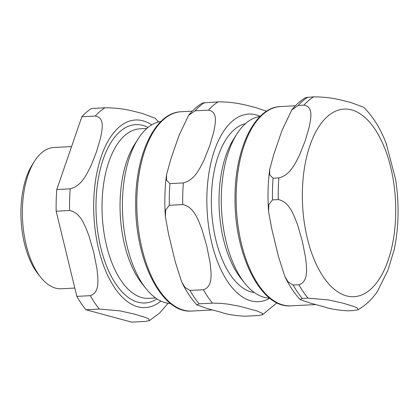 <?xml version="1.0" encoding="UTF-8"?>
<svg xmlns="http://www.w3.org/2000/svg" width="419" height="419" viewBox="0 0 419 419"><rect width="100%" height="100%" fill="white"/><g stroke="black" fill="none" stroke-linecap="round" stroke-linejoin="round"><path stroke-width="0.63" d="M71.576 146.577L53.847 147.504A70.727 35.018 87 0 0 34.573 161.142L32.415 164.526A66.747 33.049 87 0 0 20.95 209.343A66.747 33.049 87 0 0 38.145 274.073L40.643 277.216A70.727 35.018 87 0 0 61.232 288.764L74.812 288.057M99.366 309.054L119.913 310.861L134.153 314.03L145.152 317.324L148.886 319.021L149.284 320.682L145.094 321.441L131.671 322.143L85.942 309.756L99.366 309.054A111.616 55.266 87 0 1 90.253 295.667L76.829 296.369L56.172 211.213L69.596 210.511C80.857 212.585 85.256 226.297 89.027 236.054L93.72 252.369L96.957 268.757C97.957 278.661 100.235 292.483 90.253 295.667M95.27 116.058C105.117 117.755 102.126 129.461 100.618 137.793L96.532 151.725L90.991 165.735C86.712 174.21 81.595 186.031 70.198 188.833L56.775 189.535L81.846 116.76L95.27 116.058A111.616 55.266 87 0 1 104.986 107.772L91.562 108.474A111.616 55.266 87 0 0 81.846 116.76M158.628 121.929L155.046 118.163L141.648 113.24C132.98 111.234 123.191 107.835 104.986 107.772M56.775 189.535A111.616 55.266 87 0 0 56.172 211.213M76.829 296.369A111.616 55.266 87 0 0 85.942 309.756M160.948 121.468A91.227 45.168 87 0 0 138.134 138.857L134.682 144.267A84.874 42.026 87 0 0 120.106 201.251A84.874 42.026 87 0 0 141.968 283.558L145.964 288.576A91.227 45.168 87 0 0 170.465 303.487M138.134 138.857A91.227 45.168 87 0 0 122.468 200.109A91.227 45.168 87 0 0 145.964 288.576M34.573 161.142A70.727 35.018 87 0 0 22.427 208.625A70.727 35.018 87 0 0 40.643 277.216M169.931 183.616L166.542 180.28L166.521 174.843L170.706 159.508L178.887 135.756L188.576 115.351L195.003 110.841L208.426 110.139C218.273 111.836 215.282 123.542 213.774 131.875L209.689 145.807L204.147 159.817C199.868 168.291 194.751 180.112 183.354 182.914L169.931 183.616A111.616 55.266 -93 0 0 169.328 205.294L182.752 204.592C194.013 206.667 198.412 220.378 202.183 230.136L206.876 246.451L210.113 262.839C211.118 272.743 213.397 286.565 203.409 289.749L189.985 290.451L185.03 287.397L181.752 282.102L175.357 262.168L168.616 234.378L165.405 216.932L165.657 210.019L169.328 205.294M212.522 303.136L220.761 303.335L227.967 304.131L239.673 306.268L257.235 311.024L262.545 313.496L262.441 314.763L258.251 315.523L244.827 316.225C234.116 315.523 226.428 314.266 221.756 312.454L206.829 308.41L196.857 304.891L199.098 303.838L212.522 303.136A111.616 55.266 -93 0 1 203.409 289.749M266.589 111.218L254.804 107.322C246.136 105.316 236.347 101.917 218.142 101.854L202.571 102.959M269.532 298.077A90.975 45.043 -93 0 1 244.769 283.202A90.975 45.043 -93 0 1 221.342 194.976A90.975 45.043 -93 0 1 236.96 133.897A90.975 45.043 -93 0 1 260.037 116.513M244.769 283.202L240.935 278.378A84.874 42.026 -93 0 1 219.074 196.071A84.874 42.026 -93 0 1 233.65 139.087L236.96 133.897M254.323 292.514A84.874 42.026 -93 0 1 211.406 196.474A84.874 42.026 -93 0 1 245.487 123.636M395.62 179.337L386.135 143.314M386.795 145.042C381.054 129.508 373.355 116.911 363.702 107.248L350.305 102.33C341.637 100.319 331.848 96.92 313.642 96.857L305.739 97.559C300.575 100.607 295.908 104.734 291.744 109.951L298.176 105.447L303.927 105.148C313.773 106.84 310.783 118.546 309.274 126.878L305.189 140.81L299.648 154.821C295.369 163.3 290.252 175.116 278.855 177.923L273.104 178.222L269.71 174.885L269.689 169.449L273.879 154.113L282.06 130.361L291.744 109.956M278.53 256.774L271.784 228.984L268.574 211.537L268.825 204.624L272.497 199.894L278.253 199.596C289.513 201.67 293.913 215.382 297.684 225.144L302.377 241.454L305.613 257.842C306.614 267.746 308.892 281.568 298.909 284.758L293.159 285.056L288.199 281.997L284.92 276.702L278.53 256.774M324.924 307.059L310.002 303.016L300.03 299.491L302.267 298.443L308.023 298.139L328.569 299.952L342.81 303.115L353.809 306.409L357.543 308.112L357.941 309.772L353.751 310.526L348 310.825C337.285 310.128 329.596 308.871 324.924 307.059M377.425 291.425L387.989 270.15L394.363 248.98M70.198 188.833A111.616 55.266 87 0 0 69.596 210.511M151.699 124.852A93.935 46.509 87 0 0 142.979 120.819A93.935 46.509 87 0 0 94.605 225.076A93.935 46.509 87 0 0 160.917 301.088M148.027 127.428A89.294 44.21 87 0 0 142.853 125.412A89.294 44.21 87 0 0 96.58 221.342A89.294 44.21 87 0 0 156.994 298.909M146.781 128.481L139.784 128.848A84.874 42.026 87 0 0 102.084 202.194A84.874 42.026 87 0 0 148.651 298.359L155.648 297.993M195.003 110.841A111.616 55.266 -93 0 1 204.718 102.555M199.098 303.838A111.616 55.266 -93 0 1 189.985 290.451M182.752 204.592A111.616 55.266 -93 0 1 183.354 182.914M269.71 298.218A93.935 46.509 -93 0 1 206.907 195.254A93.935 46.509 -93 0 1 256.135 114.9A93.935 46.509 -93 0 1 260.199 116.356M208.426 110.139A111.616 55.266 -93 0 1 218.142 101.854M191.635 311.05A99.79 49.411 -93 0 1 136.882 197.978A99.79 49.411 -93 0 1 181.207 111.742C154.826 112.365 134.855 155.664 135.698 205.294C135.51 261.147 162.027 313.784 191.635 311.05L212.538 309.955M395.672 215.518A93.935 46.509 87 0 0 351.635 109.904A93.935 46.509 87 0 0 302.408 190.263A93.935 46.509 87 0 0 346.44 295.872A93.935 46.509 87 0 0 395.672 215.518M313.642 96.857A111.616 55.266 87 0 0 303.927 105.148M278.855 177.923A111.616 55.266 87 0 0 278.253 199.596M298.909 284.758A111.616 55.266 87 0 0 308.023 298.139M293.159 285.056A111.616 55.266 87 0 0 302.267 298.443M273.104 178.222A111.616 55.266 87 0 0 272.497 199.894M307.892 97.161A111.616 55.266 87 0 0 298.176 105.447M236.216 192.782A99.79 49.411 87 0 0 290.969 305.854C261.362 308.588 234.844 255.951 235.033 200.099C234.195 150.468 254.16 107.17 280.541 106.546A99.79 49.411 87 0 0 236.216 192.782M149.279 320.687L159.492 313.192L168.113 303.272M188.571 115.345C192.74 110.134 197.401 106.002 202.566 102.954M196.851 304.891C191.148 298.663 186.115 291.069 181.746 282.102M262.441 314.769L276.943 302.832M166.521 174.843C164.74 188.529 164.368 202.56 165.405 216.932M192.258 111.161L181.207 111.742M357.936 309.772C365.761 305.294 372.386 298.993 377.812 290.865M394.216 249.687C398.883 226.878 399.323 203.252 395.536 178.813M284.92 276.702C289.283 285.674 294.316 293.269 300.025 299.496M269.689 169.449C267.914 183.134 267.537 197.16 268.574 211.537M290.969 305.854L315.711 304.561M280.541 106.546L295.426 105.766"/></g></svg>

